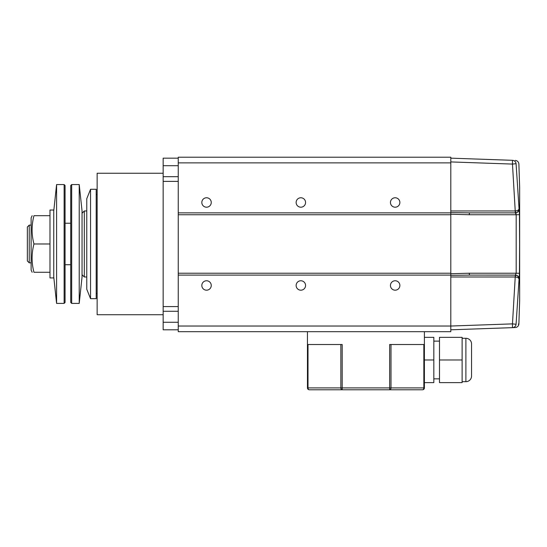 <?xml version="1.0" encoding="UTF-8"?>
<svg xmlns="http://www.w3.org/2000/svg" width="547" height="547" viewBox="0 0 547 547"><rect width="100%" height="100%" fill="white"/><g stroke="black" fill="none" stroke-linecap="round" stroke-linejoin="round"><path stroke-width="0.82" d="M211.258 285.479A4.718 4.718 0 0 0 206.54 280.761A4.718 4.718 0 0 0 201.822 285.479A4.718 4.718 0 0 0 206.54 290.19A4.718 4.718 0 0 0 211.258 285.479M211.258 202.486A4.718 4.718 0 0 0 206.54 197.768A4.718 4.718 0 0 0 201.822 202.486A4.718 4.718 0 0 0 206.54 207.197A4.718 4.718 0 0 0 211.258 202.486M305.568 285.479A4.718 4.718 0 0 0 300.85 280.761A4.718 4.718 0 0 0 296.132 285.479A4.718 4.718 0 0 0 300.85 290.19A4.718 4.718 0 0 0 305.568 285.479M305.568 202.486A4.718 4.718 0 0 0 300.85 197.768A4.718 4.718 0 0 0 296.132 202.486A4.718 4.718 0 0 0 300.85 207.197A4.718 4.718 0 0 0 305.568 202.486M399.878 285.479A4.718 4.718 0 0 0 395.16 280.761A4.718 4.718 0 0 0 390.442 285.479A4.718 4.718 0 0 0 395.16 290.19A4.718 4.718 0 0 0 399.878 285.479M399.878 202.486A4.718 4.718 0 0 0 395.16 197.768A4.718 4.718 0 0 0 390.442 202.486A4.718 4.718 0 0 0 395.16 207.197A4.718 4.718 0 0 0 399.878 202.486M450.803 331.687L450.803 157.215L178.247 157.215L178.247 331.687L450.803 331.687L178.247 331.687M450.803 157.215L178.247 157.215M450.803 212.858L178.247 212.858M450.803 214.745L178.247 214.745L178.247 273.22L450.803 273.22M450.803 275.1L178.247 275.1M201.822 157.215L211.258 157.215M296.132 157.215L305.568 157.215M390.442 157.215L399.878 157.215M515.247 327.55C517.359 327.304 518.57 326.128 518.884 324.029L519.65 300.57L519.65 187.395L518.884 163.929C518.57 161.83 517.359 160.661 515.247 160.408M515.534 212.831C517.722 212.318 518.864 211.033 518.959 208.981C518.775 210.014 517.578 210.67 515.377 210.957L515.534 212.831L515.089 212.858L469.47 212.858L515.342 212.858L512.471 164.079L516.074 163.683C519.937 164.004 519.937 164.004 516.074 163.683L519.452 214.691L519.609 243.983L519.452 273.268L516.074 324.275C519.937 323.954 519.937 323.954 516.074 324.275L512.471 323.879L515.342 275.1L469.47 275.1L515.534 275.127C517.722 275.647 518.864 276.932 518.959 278.977L518.652 277.473M518.672 324.056L518.241 324.104M450.803 273.719L469.21 273.22L516.19 273.22L515.342 275.1A3.774 3.767 90 0 1 519.11 278.97L519.219 278.553M519.404 275.414L519.459 272.98M519.575 259.49L519.595 256.01M519.609 243.983L519.609 241.049M519.595 232.215L519.575 227.873M450.803 158.158L512.471 160.312C516.3 160.449 516.3 160.449 512.471 160.312L450.803 158.158M450.803 329.8L512.471 327.653C516.3 327.516 516.3 327.516 512.471 327.653L450.803 329.8M512.929 327.632L514.508 327.578M519.452 273.268L516.19 273.22L516.19 214.745L469.21 214.745L450.803 214.246M516.074 324.275A3.774 3.754 -92 0 1 512.471 327.653L512.471 323.879L450.803 326.033L178.247 326.033M450.803 161.926L512.471 164.079L512.471 160.312A3.774 3.754 -88 0 1 516.074 163.683M515.924 213.419L516.101 213.986M469.21 214.745L469.47 212.858L450.803 212.598M519.452 214.691L516.19 214.745L515.342 212.858A3.774 3.767 -90 0 0 519.11 208.988M450.803 275.36L469.47 275.1L469.21 273.22M515.534 275.127L515.377 277.001C517.578 277.288 518.775 277.951 518.959 278.977M465.894 381.676L465.894 338.292A5.661 5.661 0 0 1 471.555 343.947L471.555 376.015A5.661 5.661 0 0 1 465.894 381.676L462.119 381.676M465.894 338.292L462.119 338.292M439.487 378.845L433.826 378.845M439.487 341.123L433.826 341.123M462.119 337.349L462.119 382.62L439.487 382.62L439.487 337.349L462.119 337.349M424.397 337.349L433.826 337.349L433.826 382.62L424.397 382.62M433.826 359.981L424.397 359.981L424.397 331.687M424.397 359.981L424.397 387.898A1.887 1.887 0 0 1 422.51 389.785L309.335 389.785A1.887 1.333 -90 0 1 308.002 387.898L340.849 387.898L340.849 344.514M424.397 344.514L389.662 344.514L389.662 387.898L340.849 387.898A1.887 1.333 -90 0 0 342.183 389.785L342.183 344.514L307.455 344.514L307.455 331.687M309.335 389.785A1.887 1.887 0 0 1 307.455 387.898L307.455 344.514M390.996 344.514L390.996 387.898A1.887 1.333 -90 0 1 389.662 389.785L422.51 389.785A1.887 1.333 -90 0 0 423.843 387.898L423.843 344.514M462.119 359.981L439.487 359.981M163.156 314.716L97.14 314.716L97.14 173.249L163.156 173.249M163.156 329.8L178.247 329.8L163.156 329.8L163.156 322.258L178.247 322.258M178.247 311.277L163.156 311.277L163.156 322.258M163.156 311.277L163.156 306.587L178.247 306.587M178.247 181.378L163.156 181.378L163.156 306.587M163.156 181.378L163.156 176.681L178.247 176.681M178.247 165.7L163.156 165.7L163.156 176.681M163.156 165.7L163.156 158.158L178.247 158.158M90.549 264.933L90.549 298.683L96.197 298.683L96.197 189.283L90.549 189.283L90.549 264.933M90.549 189.283L86.768 198.711L86.768 289.247L90.549 298.683M82.05 213.234L84.313 210.971L84.313 276.987L86.768 276.987M29.237 262.84L27.35 260.96L27.35 227.005L29.237 225.118L29.237 262.84L31.124 262.84M79.219 303.394L82.05 276.987L82.05 210.971L79.219 184.565L71.678 184.565L71.678 303.394L79.219 303.394L79.219 184.565M71.678 303.394L70.734 302.45L70.734 185.508L71.678 184.565M53.756 210.971L56.587 184.565L56.587 303.394L64.129 303.394L64.129 184.565L65.072 185.508L65.072 302.45L64.129 303.394M32.157 272.276L31.124 270.047L31.124 217.911L32.157 215.689M32.423 264.051L32.574 265.22M49.982 272.276L33.955 272.276C31.48 272.276 31.48 272.276 33.955 272.276C31.48 262.902 31.48 253.473 33.955 243.983C31.48 234.608 31.48 225.179 33.955 215.689C31.48 215.689 31.48 215.689 33.955 215.689L49.982 215.689M49.982 243.983L49.982 210.027L53.756 210.027L53.756 277.931L49.982 277.931L49.982 243.983L33.955 243.983M32.834 221.056L32.574 222.738M32.423 223.921L32.3 225.118M450.803 162.876L178.247 162.876M450.803 210.971L515.151 210.971M515.151 276.987L450.803 276.987M308.002 344.514L308.002 387.898L307.455 387.898M389.662 389.785L389.662 387.898L424.397 387.898M96.197 293.493L97.14 293.493M96.197 194.465L97.14 194.465M82.05 274.724L84.313 276.987M65.072 264.727L70.734 264.727M29.237 225.118L31.124 225.118M65.072 223.231L70.734 223.231M84.313 210.971L86.768 210.971M53.756 276.987L56.587 303.394M56.587 184.565L64.129 184.565"/></g></svg>
